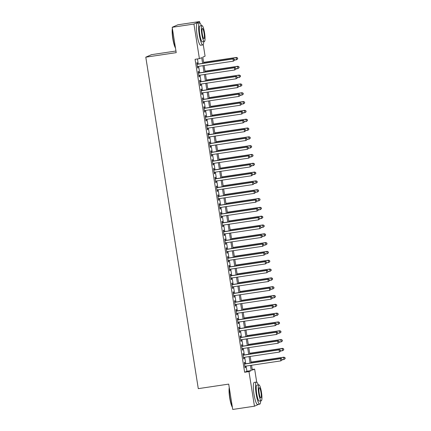 <?xml version="1.0" encoding="UTF-8"?>
<svg xmlns="http://www.w3.org/2000/svg" width="431" height="431" viewBox="0 0 431 431"><rect width="100%" height="100%" fill="white"/><g stroke="black" fill="none" stroke-linecap="round" stroke-linejoin="round"><path stroke-width="0.65" d="M175.956 51.02L151.453 54.678L145.791 57.178L198.287 388.643L228.71 384.107L232.724 409.45L254.457 406.207L248.978 371.608L251.273 370.59L250.454 365.423M145.791 57.178L176.214 52.641L172.201 27.298L177.863 24.793L199.596 21.55L199.806 22.881M203.243 44.571L205.075 56.149L202.78 57.167L203.739 63.212M252.243 369.459L254.646 369.103L256.704 382.114M244.9 363.883L244.657 362.342L244.275 362.509L245.11 367.799L245.498 367.627L245.266 366.194M243.504 355.069L243.262 353.522L242.879 353.695L243.714 358.98L244.097 358.813L243.871 357.38M242.109 346.249L241.866 344.708L241.484 344.875L242.319 350.166L242.701 349.999L242.475 348.566M240.713 337.435L240.471 335.894L240.083 336.061L240.924 341.352L241.306 341.18L241.08 339.747M239.318 328.621L239.07 327.075L238.688 327.248L239.528 332.538L239.911 332.366L239.684 330.933M237.923 319.802L237.675 318.261L237.292 318.428L238.133 323.719L238.515 323.552L238.289 322.119M236.522 310.988L236.28 309.447L235.897 309.614L236.732 314.905L237.12 314.738L236.888 313.305M235.127 302.174L234.884 300.628L234.502 300.8L235.337 306.091L235.719 305.918L235.493 304.485M233.731 293.36L233.489 291.814L233.106 291.986L233.941 297.271L234.324 297.104L234.098 295.671M232.336 284.541L232.093 283L231.706 283.167L232.546 288.458L232.929 288.291L232.702 286.857M230.941 275.727L230.693 274.186L230.31 274.353L231.151 279.644L231.533 279.471L231.307 278.038M229.545 266.913L229.297 265.367L228.915 265.539L229.755 270.824L230.138 270.657L229.912 269.224M228.144 258.094L227.902 256.553L227.52 256.72L228.36 262.01L228.742 261.843L228.511 260.41M226.749 249.28L226.507 247.739L226.124 247.906L226.959 253.196L227.342 253.024L227.115 251.591M225.354 240.466L225.111 238.919L224.729 239.092L225.564 244.382L225.946 244.21L225.72 242.777M223.958 231.646L223.716 230.106L223.333 230.278L224.168 235.563L224.551 235.396L224.325 233.963M222.563 222.832L222.315 221.292L221.933 221.459L222.773 226.749L223.156 226.582L222.929 225.149M221.168 214.018L220.92 212.478L220.537 212.645L221.378 217.935L221.76 217.763L221.534 216.33M219.767 205.204L219.524 203.658L219.142 203.831L219.982 209.116L220.365 208.949L220.133 207.516M218.372 196.385L218.129 194.844L217.747 195.011L218.582 200.302L218.964 200.135L218.738 198.702M216.976 187.571L216.734 186.03L216.351 186.197L217.186 191.488L217.569 191.316L217.343 189.882M215.581 178.757L215.338 177.211L214.956 177.383L215.791 182.674L216.173 182.502L215.947 181.068M214.185 169.938L213.938 168.397L213.555 168.564L214.396 173.855L214.778 173.688L214.552 172.255M212.79 161.124L212.542 159.583L212.16 159.75L213 165.041L213.383 164.874L213.156 163.441M211.389 152.31L211.147 150.764L210.764 150.936L211.605 156.227L211.987 156.054L211.756 154.621M209.994 143.496L209.752 141.95L209.369 142.122L210.204 147.407L210.587 147.24L210.36 145.807M208.599 134.677L208.356 133.136L207.974 133.303L208.809 138.593L209.191 138.426L208.965 136.993M207.203 125.863L206.961 124.322L206.578 124.489L207.413 129.779L207.796 129.607L207.57 128.174M205.808 117.049L205.56 115.503L205.178 115.675L206.018 120.96L206.401 120.793L206.174 119.36M204.413 108.229L204.165 106.689L203.782 106.856L204.623 112.146L205.005 111.979L204.779 110.546M203.012 99.416L202.769 97.875L202.387 98.042L203.227 103.332L203.61 103.16L203.378 101.727M201.616 90.602L201.374 89.055L200.991 89.228L201.827 94.518L202.209 94.346L201.983 92.913M200.221 81.782L199.979 80.241L199.596 80.414L200.431 85.699L200.814 85.532L200.587 84.099M198.826 72.968L198.583 71.427L198.201 71.594L199.036 76.885L199.418 76.718L199.192 75.285M202.618 63.379L201.708 57.641L199.408 58.654L195.065 59.306L244.63 372.255L246.925 371.242L246.106 366.07M245.74 363.759L244.711 357.256M244.345 354.939L243.316 348.437M242.949 346.125L241.92 339.623M241.554 337.311L240.525 330.809M240.159 328.492L239.13 321.995M238.763 319.678L237.729 313.175M237.362 310.864L236.333 304.361M235.967 302.05L234.938 295.547M234.572 293.231L233.543 286.728M233.176 284.417L232.147 277.914M231.781 275.603L230.752 269.1M230.386 266.784L229.351 260.281M228.985 257.97L227.956 251.467M227.59 249.156L226.561 242.653M226.194 240.336L225.165 233.839M224.799 231.522L223.77 225.02M223.403 222.708L222.374 216.206M222.008 213.895L220.974 207.392M220.607 205.075L219.578 198.572M219.212 196.261L218.183 189.759M217.817 187.447L216.788 180.945M216.421 178.628L215.392 172.131M215.026 169.814L213.997 163.311M213.631 161L212.596 154.497M212.23 152.186L211.201 145.683M210.834 143.367L209.805 136.864M209.439 134.553L208.41 128.05M208.044 125.739L207.015 119.236M206.648 116.92L205.619 110.417M205.253 108.106L204.219 101.603M203.852 99.292L202.823 92.789M202.457 90.472L201.428 83.975M201.061 81.658L200.032 75.156M199.666 72.844L198.637 66.342M198.271 64.03L197.463 58.945M197.43 64.154L197.182 62.614L196.8 62.781L197.64 68.071L198.023 67.899L197.797 66.466M172.201 27.298L193.928 24.055L199.596 21.55M258.783 404.294L254.457 406.207M244.63 372.255L248.978 371.608M199.408 58.654L193.928 24.055M250.088 363.107L249.059 356.604M248.692 354.293L247.663 347.79M247.297 345.479L246.268 338.976M245.902 336.659L244.867 330.157M244.501 327.846L243.472 321.343M243.106 319.032L242.077 312.529M241.71 310.212L240.681 303.715M240.315 301.398L239.286 294.896M238.919 292.584L237.89 286.082M237.524 283.77L236.49 277.268M236.123 274.951L235.094 268.448M234.728 266.137L233.699 259.634M233.333 257.323L232.304 250.82M231.937 248.504L230.908 242.006M230.542 239.69L229.513 233.187M229.147 230.876L228.118 224.373M227.751 222.062L226.717 215.559M226.35 213.243L225.321 206.74M224.955 204.429L223.926 197.926M223.56 195.615L222.531 189.112M222.164 186.795L221.135 180.293M220.769 177.981L219.74 171.479M219.374 169.167L218.339 162.665M217.973 160.348L216.944 153.851M216.577 151.534L215.548 145.031M215.182 142.72L214.153 136.218M213.787 133.906L212.758 127.404M212.391 125.087L211.362 118.584M210.996 116.273L209.962 109.77M209.595 107.459L208.566 100.956M208.2 98.64L207.171 92.142M206.805 89.826L205.776 83.323M205.409 81.012L204.38 74.509M204.014 72.198L202.985 65.695M251.575 365.256L252.345 370.116L254.646 369.103M204.105 65.528L205.134 72.031M205.501 74.342L206.53 80.845M206.896 83.156L207.925 89.659M208.292 91.975L209.321 98.473M209.687 100.789L210.716 107.292M211.082 109.603L212.117 116.106M212.483 118.417L213.512 124.92M213.878 127.237L214.907 133.739M215.274 136.051L216.303 142.553M216.669 144.864L217.698 151.367M218.064 153.684L219.093 160.181M219.46 162.498L220.494 169M220.861 171.312L221.89 177.814M222.256 180.126L223.285 186.628M223.651 188.945L224.68 195.448M225.047 197.759L226.076 204.262M226.442 206.573L227.471 213.076M227.837 215.392L228.872 221.895M229.238 224.206L230.267 230.709M230.633 233.02L231.662 239.523M232.029 241.839L233.058 248.337M233.424 250.653L234.453 257.156M234.82 259.467L235.849 265.97M236.215 268.281L237.244 274.784M237.616 277.101L238.645 283.603M239.011 285.915L240.04 292.417M240.406 294.729L241.435 301.231M241.802 303.548L242.831 310.045M243.197 312.362L244.226 318.865M244.592 321.176L245.622 327.679M245.988 329.99L247.022 336.492M247.389 338.809L248.418 345.312M248.784 347.623L249.813 354.126M250.179 356.437L251.208 362.94M246.925 371.242L251.273 370.59M197.624 67.958L198.023 67.899M199.02 76.777L199.418 76.718M200.415 85.591L200.814 85.532M201.81 94.405L202.209 94.346M203.206 103.224L203.61 103.16M204.606 112.038L205.005 111.979M206.002 120.852L206.401 120.793M207.397 129.666L207.796 129.607M208.793 138.486L209.191 138.426M210.188 147.3L210.587 147.24M211.583 156.114L211.987 156.054M212.979 164.933L213.383 164.874M214.379 173.747L214.778 173.688M215.775 182.561L216.173 182.502M217.17 191.38L217.569 191.316M218.565 200.194L218.964 200.135M219.961 209.008L220.365 208.949M221.356 217.822L221.76 217.763M222.757 226.641L223.156 226.582M224.152 235.455L224.551 235.396M225.548 244.269L225.946 244.21M226.943 253.089L227.342 253.024M228.338 261.903L228.742 261.843M229.734 270.716L230.138 270.657M231.135 279.53L231.533 279.471M232.53 288.35L232.929 288.291M233.925 297.164L234.324 297.104M235.321 305.978L235.719 305.918M236.716 314.797L237.12 314.738M238.111 323.611L238.515 323.552M239.512 332.425L239.911 332.366M240.907 341.244L241.306 341.18M242.303 350.058L242.701 349.999M243.698 358.872L244.097 358.813M245.094 367.686L245.498 367.627M234.674 60.211L234.534 59.327L234.674 60.211L233.381 61.159L197.398 66.525M234.523 60.275L233.381 61.159L233.031 58.955L233.413 58.783L197.032 64.214M197.048 64.321L233.031 58.955L234.383 59.397M234.534 59.327L233.413 58.783M234.653 60.071L236.447 59.807L236.096 57.603L236.479 57.431L203.599 62.339M237.443 58.045L237.583 58.923L237.6 57.975L236.096 57.603L203.615 62.447M237.74 58.858L236.447 59.807L237.583 58.923M236.479 57.431L237.6 57.975M175.476 48.003A10.904 1.972 -98.5 0 1 172.804 38.655A10.904 1.972 -98.5 0 1 172.362 28.322M173.537 26.706L173.289 26.744A11.168 2.02 81.5 0 0 172.971 26.954M172.443 28.85A11.168 2.02 81.5 0 0 173.02 38.634A11.168 2.02 81.5 0 0 175.417 47.615M201.385 25.715A11.168 2.02 81.5 0 0 199.537 22.827A11.168 2.02 81.5 0 0 199.273 34.717A11.168 2.02 81.5 0 0 202.834 44.921A11.168 2.02 81.5 0 0 203.761 41.618M199.537 22.827L197.366 23.15A11.168 2.02 81.5 0 0 197.096 35.046A11.168 2.02 81.5 0 0 200.663 45.244L202.834 44.921M204.369 41.532L202.371 41.829A8.044 1.455 -98.5 0 1 199.806 34.48A8.044 1.455 -98.5 0 1 200 25.919L201.999 25.623A8.044 1.455 81.5 0 0 201.805 34.184A8.044 1.455 81.5 0 0 204.369 41.532A8.044 1.455 81.5 0 0 204.563 32.966A8.044 1.455 81.5 0 0 201.999 25.623M202.295 33.968A5.183 0.937 81.5 0 0 203.949 38.704A5.183 0.937 81.5 0 0 204.073 33.182A5.183 0.937 81.5 0 0 202.419 28.451A5.183 0.937 81.5 0 0 202.295 33.968M232.374 407.236A10.904 1.972 -98.5 0 1 229.701 397.888A10.904 1.972 -98.5 0 1 229.26 387.555M229.34 388.083A11.168 2.02 81.5 0 0 229.917 397.867A11.168 2.02 81.5 0 0 232.314 406.848M258.282 384.948A11.168 2.02 81.5 0 0 256.434 382.06A11.168 2.02 81.5 0 0 256.17 393.95A11.168 2.02 81.5 0 0 259.731 404.154A11.168 2.02 81.5 0 0 260.658 400.852M256.434 382.06L254.263 382.383A11.168 2.02 81.5 0 0 253.994 394.279A11.168 2.02 81.5 0 0 257.56 404.477L259.731 404.154M261.267 400.765L259.268 401.062A8.044 1.455 -98.5 0 1 256.704 393.718A8.044 1.455 -98.5 0 1 256.898 385.152L258.896 384.856A8.044 1.455 81.5 0 0 258.702 393.417A8.044 1.455 81.5 0 0 261.267 400.765A8.044 1.455 81.5 0 0 261.461 392.199A8.044 1.455 81.5 0 0 258.896 384.856M259.193 393.201A5.183 0.937 81.5 0 0 260.847 397.937A5.183 0.937 81.5 0 0 260.97 392.415A5.183 0.937 81.5 0 0 259.317 387.684A5.183 0.937 81.5 0 0 259.193 393.201M236.069 69.025L235.935 68.146L236.069 69.025L234.776 69.973L198.793 75.344M235.919 69.095L234.776 69.973L234.432 67.769L234.814 67.602L198.427 73.028M198.443 73.141L234.432 67.769L235.779 68.211M235.935 68.146L234.814 67.602M237.47 77.839L237.33 76.96L237.47 77.839L236.177 78.787L200.189 84.158M237.314 77.909L236.177 78.787L235.827 76.583L236.21 76.416L199.822 81.847M199.839 81.955L235.827 76.583L237.174 77.025M237.33 76.96L236.21 76.416M238.866 86.658L238.726 85.774L238.866 86.658L237.573 87.606L201.584 92.972M238.709 86.723L237.573 87.606L237.222 85.403L237.605 85.23L201.218 90.661M201.234 90.769L237.222 85.403L238.569 85.844M238.726 85.774L237.605 85.23M240.261 95.472L240.121 94.588L240.261 95.472L238.968 96.42L202.979 101.791M240.105 95.542L238.968 96.42L238.618 94.217L239 94.05L202.613 99.475M202.629 99.583L238.618 94.217L239.97 94.658M240.121 94.588L239 94.05M236.048 68.885L237.842 68.621L237.492 66.417L237.874 66.245L204.994 71.153M238.844 66.859L238.984 67.737L238.995 66.789L237.492 66.417L205.011 71.26M239.135 67.672L237.842 68.621L238.984 67.737M237.874 66.245L238.995 66.789M237.449 77.704L239.237 77.435L238.887 75.231L239.27 75.064L206.39 79.967M240.239 75.673L240.379 76.556L240.39 75.608L238.887 75.231L206.406 80.08M240.53 76.486L239.62 77.268L240.379 76.556M239.27 75.064L240.39 75.608M238.844 86.518L240.633 86.248L240.282 84.045L240.67 83.878L207.785 88.781M241.635 84.487L241.775 85.37L241.786 84.422L240.282 84.045L207.807 88.894M241.926 85.3L241.015 86.081L241.775 85.37M240.67 83.878L241.786 84.422M240.239 95.332L242.028 95.068L241.683 92.864L242.066 92.692L209.18 97.6M243.03 93.306L243.17 94.184L243.186 93.236L241.683 92.864L209.202 97.708M243.321 94.12L242.028 95.068L243.17 94.184M242.066 92.692L243.186 93.236M241.656 104.286L241.516 103.408L241.656 104.286L240.363 105.234L204.375 110.605M241.505 104.356L240.363 105.234L240.013 103.031L240.396 102.864L204.008 108.289M204.03 108.402L240.013 103.031L241.365 103.472M241.516 103.408L240.396 102.864M241.635 104.151L243.429 103.882L243.079 101.678L243.461 101.511L210.581 106.414M244.425 102.12L244.566 103.004L244.582 102.05L243.079 101.678L210.597 106.522M244.722 102.934L243.811 103.715L244.566 103.004M243.461 101.511L244.582 102.05M243.052 113.105L242.912 112.222L243.052 113.105L241.759 114.053L205.776 119.419M242.901 113.17L241.759 114.053L241.408 111.85L241.791 111.677L205.409 117.108M205.425 117.216L241.408 111.85L242.761 112.292M242.912 112.222L241.791 111.677M243.03 112.965L244.824 112.696L244.474 110.492L244.856 110.325L211.977 115.228M245.821 110.934L245.961 111.818L245.977 110.869L244.474 110.492L211.993 115.341M246.117 111.748L245.207 112.529L245.961 111.818M244.856 110.325L245.977 110.869M244.447 121.919L244.307 121.036L244.447 121.919L243.154 122.867L207.171 128.233M244.296 121.984L243.154 122.867L242.809 120.664L243.192 120.491L206.805 125.922M206.821 126.03L242.809 120.664L244.156 121.106M244.307 121.036L243.192 120.491M244.425 121.779L246.22 121.515L245.869 119.312L246.252 119.139L213.372 124.047M247.222 119.753L247.362 120.632L247.372 119.683L245.869 119.312L213.388 124.155M247.513 120.567L246.22 121.515L247.362 120.632M246.252 119.139L247.372 119.683M245.848 130.733L245.708 129.855L245.848 130.733L244.555 131.681L208.566 137.053M245.692 130.803L244.555 131.681L244.205 129.478L244.587 129.311L208.2 134.736M208.216 134.849L244.205 129.478L245.551 129.92M245.708 129.855L244.587 129.311M245.826 130.598L247.615 130.329L247.265 128.126L247.647 127.953L214.767 132.861M248.617 128.567L248.757 129.451L248.768 128.497L247.265 128.126L214.783 132.969M248.908 129.381L247.997 130.162L248.757 129.451M247.647 127.953L248.768 128.497M247.243 139.552L247.103 138.669L247.243 139.552L245.95 140.501L209.962 145.867M247.087 139.617L245.95 140.501L245.6 138.292L245.982 138.125L209.595 143.555M209.611 143.663L245.6 138.292L246.947 138.734M247.103 138.669L245.982 138.125M247.222 139.412L249.01 139.143L248.66 136.939L249.048 136.772L216.163 141.675M250.012 137.381L250.152 138.265L250.163 137.317L248.66 136.939L216.179 141.788M250.303 138.195L249.393 138.976L250.152 138.265M249.048 136.772L250.163 137.317M248.639 148.366L248.498 147.483L248.639 148.366L247.346 149.315L211.357 154.681M248.482 148.431L247.346 149.315L246.995 147.111L247.378 146.939L210.991 152.369M211.007 152.477L246.995 147.111L248.348 147.553M248.498 147.483L247.378 146.939M248.617 148.226L250.406 147.962L250.061 145.753L250.443 145.586L217.558 150.494M251.408 146.195L251.548 147.079L251.564 146.131L250.061 145.753L217.58 150.602M251.699 147.014L250.406 147.962L251.548 147.079M250.443 145.586L251.564 146.131M250.034 157.18L249.894 156.297L250.034 157.18L248.741 158.129L212.752 163.5M249.883 157.25L248.741 158.129L248.391 155.925L248.773 155.758L212.386 161.183M212.408 161.296L248.391 155.925L249.743 156.367M249.894 156.297L248.773 155.758M250.012 157.04L251.806 156.776L251.456 154.573L251.839 154.4L218.959 159.308M252.803 155.015L252.943 155.893L252.959 154.945L251.456 154.573L218.975 159.416M253.099 155.828L251.806 156.776L252.943 155.893M251.839 154.4L252.959 154.945M251.429 165.994L251.289 165.116L251.429 165.994L250.136 166.942L214.153 172.314M251.278 166.064L250.136 166.942L249.786 164.739L250.169 164.572L213.787 169.997M213.803 170.11L249.786 164.739L251.138 165.181M251.289 165.116L250.169 164.572M251.408 165.86L253.202 165.59L252.852 163.387L253.234 163.22L220.354 168.122M254.198 163.828L254.338 164.712L254.355 163.758L252.852 163.387L220.37 168.23M254.495 164.642L253.584 165.423L254.338 164.712M253.234 163.22L254.355 163.758M252.825 174.814L252.685 173.93L252.825 174.814L251.532 175.762L215.548 181.128M252.674 174.878L251.532 175.762L251.187 173.558L251.569 173.386L215.182 178.817M215.198 178.924L251.187 173.558L252.534 174M252.685 173.93L251.569 173.386M252.803 174.674L254.597 174.404L254.247 172.201L254.629 172.034L221.749 176.936M255.599 172.642L255.739 173.526L255.75 172.578L254.247 172.201L221.766 177.049M255.89 173.456L254.98 174.237L255.739 173.526M254.629 172.034L255.75 172.578M254.225 183.628L254.085 182.744L254.225 183.628L252.932 184.576L216.944 189.942M254.069 183.698L252.932 184.576L252.582 182.372L252.965 182.205L216.577 187.63M216.594 187.738L252.582 182.372L253.929 182.814M254.085 182.744L252.965 182.205M254.198 183.487L255.992 183.223L255.642 181.02L256.025 180.848L223.145 185.756M256.995 181.462L257.135 182.34L257.145 181.392L255.642 181.02L223.161 185.863M257.285 182.275L255.992 183.223L257.135 182.34M256.025 180.848L257.145 181.392M255.621 192.441L255.481 191.563L255.621 192.441L254.328 193.39L218.339 198.761M255.464 192.512L254.328 193.39L253.978 191.186L254.36 191.019L217.973 196.444M217.989 196.558L253.978 191.186L255.324 191.628M255.481 191.563L254.36 191.019M255.599 192.307L257.388 192.037L257.038 189.834L257.42 189.667L224.54 194.57M258.39 190.276L258.53 191.159L258.541 190.206L257.038 189.834L224.556 194.677M258.681 191.089L257.77 191.87L258.53 191.159M257.42 189.667L258.541 190.206M257.016 201.261L256.876 200.377L257.016 201.261L255.723 202.209L219.735 207.575M256.86 201.325L255.723 202.209L255.373 200.006L255.755 199.833L219.368 205.264M219.384 205.371L255.373 200.006L256.725 200.447M256.876 200.377L255.755 199.833M256.995 201.121L258.783 200.851L258.438 198.648L258.821 198.481L225.936 203.384M259.785 199.09L259.925 199.973L259.941 199.025L258.438 198.648L225.957 203.497M260.076 199.903L259.166 200.684L259.925 199.973M258.821 198.481L259.941 199.025M258.411 210.075L258.271 209.191L258.411 210.075L257.118 211.023L221.13 216.389M258.261 210.139L257.118 211.023L256.768 208.82L257.151 208.647L220.764 214.078M220.785 214.185L256.768 208.82L258.121 209.261M258.271 209.191L257.151 208.647M258.39 209.935L260.184 209.671L259.834 207.467L260.216 207.295L227.336 212.203M261.181 207.909L261.321 208.787L261.337 207.839L259.834 207.467L227.352 212.311M261.477 208.723L260.184 209.671L261.321 208.787M260.216 207.295L261.337 207.839M259.807 218.889L259.667 218.011L259.807 218.889L258.514 219.837L222.525 225.208M259.656 218.959L258.514 219.837L258.164 217.633L258.546 217.466L222.159 222.892M222.18 223.005L258.164 217.633L259.516 218.075M259.667 218.011L258.546 217.466M259.785 218.749L261.579 218.485L261.229 216.281L261.612 216.109L228.732 221.017M262.576 216.723L262.716 217.601L262.732 216.653L261.229 216.281L228.748 221.125M262.872 217.536L261.579 218.485L262.716 217.601M261.612 216.109L262.732 216.653M261.202 227.703L261.062 226.825L261.202 227.703L259.909 228.651L223.926 234.022M261.051 227.773L259.909 228.651L259.564 226.447L259.947 226.28L223.56 231.711M223.576 231.819L259.564 226.447L260.911 226.889M261.062 226.825L259.947 226.28M261.181 227.568L262.975 227.299L262.624 225.095L263.007 224.928L230.127 229.831M263.977 225.537L264.117 226.42L264.128 225.472L262.624 225.095L230.143 229.944M264.268 226.35L263.357 227.132L264.117 226.42M263.007 224.928L264.128 225.472M262.603 236.522L262.463 235.638L262.603 236.522L261.305 237.47L225.321 242.836M262.447 236.587L261.305 237.47L260.96 235.267L261.342 235.094L224.955 240.525M224.971 240.633L260.96 235.267L262.307 235.709M262.463 235.638L261.342 235.094M262.576 236.382L264.37 236.113L264.02 233.909L264.402 233.742L231.522 238.645M265.372 234.351L265.512 235.234L265.523 234.286L264.02 233.909L231.539 238.758M265.663 235.164L264.753 235.946L265.512 235.234M264.402 233.742L265.523 234.286M263.998 245.336L263.858 244.452L263.998 245.336L262.705 246.284L226.717 251.656M263.842 245.406L262.705 246.284L262.355 244.081L262.738 243.914L226.35 249.339M226.367 249.447L262.355 244.081L263.702 244.522M263.858 244.452L262.738 243.914M263.977 245.196L265.765 244.932L265.415 242.728L265.798 242.556L232.918 247.464M266.767 243.17L266.908 244.048L266.918 243.1L265.415 242.728L232.934 247.572M267.058 243.984L265.765 244.932L266.908 244.048M265.798 242.556L266.918 243.1M265.394 254.15L265.254 253.272L265.394 254.15L264.101 255.098L228.112 260.469M265.237 254.22L264.101 255.098L263.75 252.895L264.133 252.728L227.746 258.153M227.762 258.266L263.75 252.895L265.103 253.336M265.254 253.272L264.133 252.728M265.372 254.015L267.161 253.746L266.816 251.542L267.198 251.375L234.313 256.278M268.163 251.984L268.303 252.868L268.319 251.914L266.816 251.542L234.335 256.386M268.454 252.798L267.543 253.579L268.303 252.868M267.198 251.375L268.319 251.914M266.789 262.969L266.649 262.086L266.789 262.969L265.496 263.917L229.507 269.283M266.638 263.034L265.496 263.917L265.146 261.714L265.528 261.542L229.141 266.972M229.163 267.08L265.146 261.714L266.498 262.156M266.649 262.086L265.528 261.542M266.767 262.829L268.561 262.56L268.211 260.356L268.594 260.189L235.714 265.092M269.558 260.798L269.698 261.682L269.714 260.733L268.211 260.356L235.73 265.205M269.854 261.612L268.944 262.393L269.698 261.682M268.594 260.189L269.714 260.733M268.184 271.783L268.044 270.9L268.184 271.783L266.891 272.731L230.903 278.097M268.034 271.853L266.891 272.731L266.541 270.528L266.924 270.356L230.537 275.786M230.558 275.894L266.541 270.528L267.893 270.97M268.044 270.9L266.924 270.356M268.163 271.643L269.957 271.379L269.607 269.176L269.989 269.003L237.109 273.911M270.954 269.617L271.094 270.496L271.11 269.547L269.607 269.176L237.125 274.019M271.25 270.431L269.957 271.379L271.094 270.496M269.989 269.003L271.11 269.547M269.58 280.597L269.44 279.719L269.58 280.597L268.287 281.545L232.304 286.917M269.429 280.667L268.287 281.545L267.942 279.342L268.324 279.175L231.937 284.6M231.953 284.713L267.942 279.342L269.289 279.784M269.44 279.719L268.324 279.175M269.558 280.462L271.352 280.193L271.002 277.99L271.385 277.817L238.505 282.725M272.354 278.431L272.489 279.315L272.505 278.361L271.002 277.99L238.521 282.833M272.645 279.245L271.735 280.026L272.489 279.315M271.385 277.817L272.505 278.361M270.98 289.416L270.84 288.533L270.98 289.416L269.682 290.365L233.699 295.731M270.824 289.481L269.682 290.365L269.337 288.156L269.72 287.989L233.333 293.419M233.349 293.527L269.337 288.156L270.684 288.598M270.84 288.533L269.72 287.989M270.954 289.276L272.748 289.007L272.397 286.804L272.78 286.637L239.9 291.539M273.75 287.245L273.89 288.129L273.9 287.181L272.397 286.804L239.916 291.652M274.041 288.059L273.13 288.84L273.89 288.129M272.78 286.637L273.9 287.181M272.376 298.23L272.236 297.347L272.376 298.23L271.083 299.179L235.094 304.545M272.22 298.295L271.083 299.179L270.733 296.975L271.115 296.803L234.728 302.233M234.744 302.341L270.733 296.975L272.08 297.417M272.236 297.347L271.115 296.803M272.354 298.09L274.143 297.826L273.793 295.618L274.175 295.45L241.295 300.359M275.145 296.059L275.285 296.943L275.296 295.995L273.793 295.618L241.312 300.466M275.436 296.878L274.143 297.826L275.285 296.943M274.175 295.45L275.296 295.995M273.771 307.044L273.631 306.161L273.771 307.044L272.478 307.993L236.49 313.364M273.615 307.114L272.478 307.993L272.128 305.789L272.511 305.622L236.123 311.047M236.14 311.16L272.128 305.789L273.48 306.231M273.631 306.161L272.511 305.622M273.75 306.904L275.538 306.64L275.193 304.437L275.576 304.264L242.691 309.172M276.54 304.879L276.68 305.757L276.691 304.809L275.193 304.437L242.712 309.28M276.831 305.692L275.538 306.64L276.68 305.757M275.576 304.264L276.691 304.809M275.167 315.858L275.026 314.98L275.167 315.858L273.874 316.807L237.885 322.178M275.016 315.928L273.874 316.807L273.523 314.603L273.906 314.436L237.519 319.861M237.54 319.974L273.523 314.603L274.876 315.045M275.026 314.98L273.906 314.436M275.145 315.724L276.939 315.454L276.589 313.251L276.971 313.084L244.091 317.986M277.936 313.693L278.076 314.576L278.092 313.623L276.589 313.251L244.108 318.094M278.232 314.506L277.322 315.287L278.076 314.576M276.971 313.084L278.092 313.623M276.562 324.678L276.422 323.794L276.562 324.678L275.269 325.626L239.28 330.992M276.411 324.742L275.269 325.626L274.919 323.422L275.301 323.25L238.914 328.681M238.936 328.788L274.919 323.422L276.271 323.864M276.422 323.794L275.301 323.25M276.54 324.538L278.334 324.268L277.984 322.065L278.367 321.898L245.487 326.8M279.331 322.507L279.471 323.39L279.487 322.442L277.984 322.065L245.503 326.913M279.627 323.32L278.717 324.101L279.471 323.39M278.367 321.898L279.487 322.442M277.957 333.492L277.817 332.608L277.957 333.492L276.664 334.44L240.681 339.806M277.806 333.562L276.664 334.44L276.314 332.236L276.702 332.069L240.315 337.495M240.331 337.602L276.314 332.236L277.666 332.678M277.817 332.608L276.702 332.069M277.936 333.352L279.73 333.088L279.38 330.884L279.762 330.712L246.882 335.62M280.732 331.326L280.867 332.204L280.883 331.256L279.38 330.884L246.898 335.727M281.023 332.139L279.73 333.088L280.867 332.204M279.762 330.712L280.883 331.256M279.358 342.306L279.218 341.427L279.358 342.306L278.06 343.254L242.077 348.625M279.202 342.376L278.06 343.254L277.715 341.05L278.097 340.883L241.71 346.308M241.726 346.422L277.715 341.05L279.062 341.492M279.218 341.427L278.097 340.883M279.331 342.171L281.125 341.902L280.775 339.698L281.157 339.531L248.278 344.434M282.127 340.14L282.267 341.023L282.278 340.07L280.775 339.698L248.294 344.541M282.418 340.953L281.508 341.735L282.267 341.023M281.157 339.531L282.278 340.07M280.753 351.125L280.613 350.241L280.753 351.125L279.46 352.073L243.472 357.439M280.597 351.19L279.46 352.073L279.11 349.87L279.493 349.697L243.106 355.128M243.122 355.236L279.11 349.87L280.457 350.311M280.613 350.241L279.493 349.697M280.732 350.985L282.52 350.715L282.17 348.512L282.553 348.345L249.673 353.248M283.523 348.954L283.663 349.837L283.673 348.889L282.17 348.512L249.689 353.361M283.813 349.767L282.903 350.548L283.663 349.837M282.553 348.345L283.673 348.889M282.149 359.939L282.009 359.055L282.149 359.939L280.856 360.887L244.867 366.253M281.993 360.004L280.856 360.887L280.506 358.684L280.888 358.511L244.501 363.942M244.517 364.05L280.506 358.684L281.852 359.125M282.009 359.055L280.888 358.511M282.127 359.799L283.916 359.535L283.571 357.331L283.954 357.159L251.068 362.067M284.918 357.773L285.058 358.651L285.069 357.703L283.571 357.331L251.09 362.175M285.209 358.587L283.916 359.535L285.058 358.651M283.954 357.159L285.069 357.703"/></g></svg>
